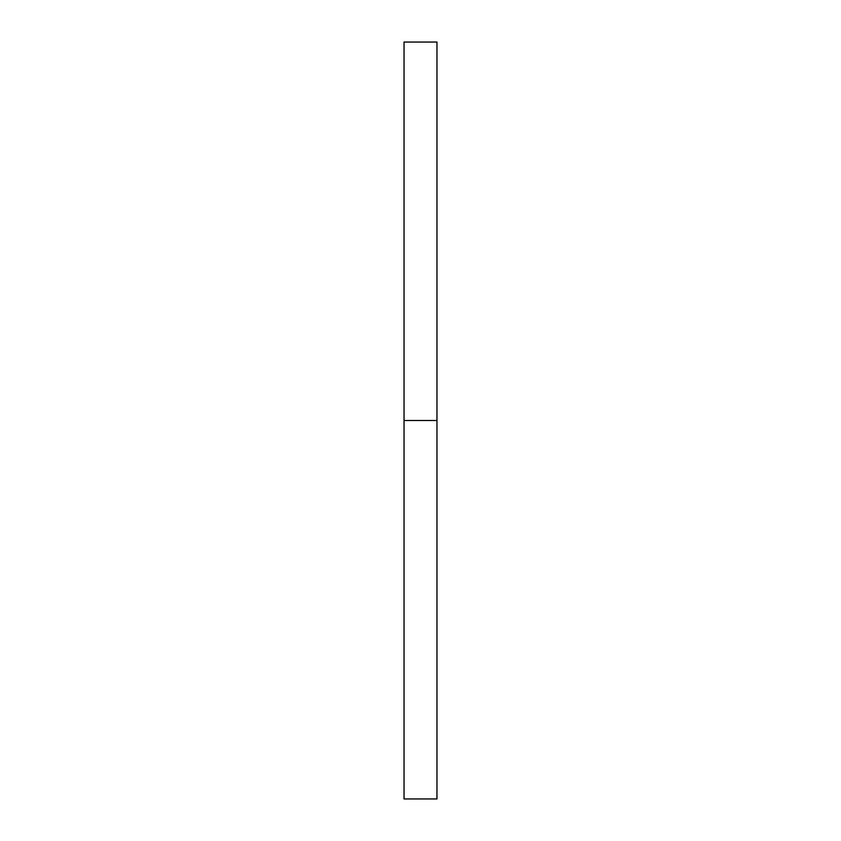 <?xml version="1.0" encoding="UTF-8"?>
<svg xmlns="http://www.w3.org/2000/svg" width="841" height="841" viewBox="0 0 841 841"><rect width="100%" height="100%" fill="white"/><g stroke="black" fill="none" stroke-linecap="round" stroke-linejoin="round"><path stroke-width="1.26" d="M436.963 42.05L404.037 42.05L404.037 798.95L436.963 798.95L436.963 420.5L404.037 420.5L436.963 420.5L436.963 42.05"/></g></svg>
